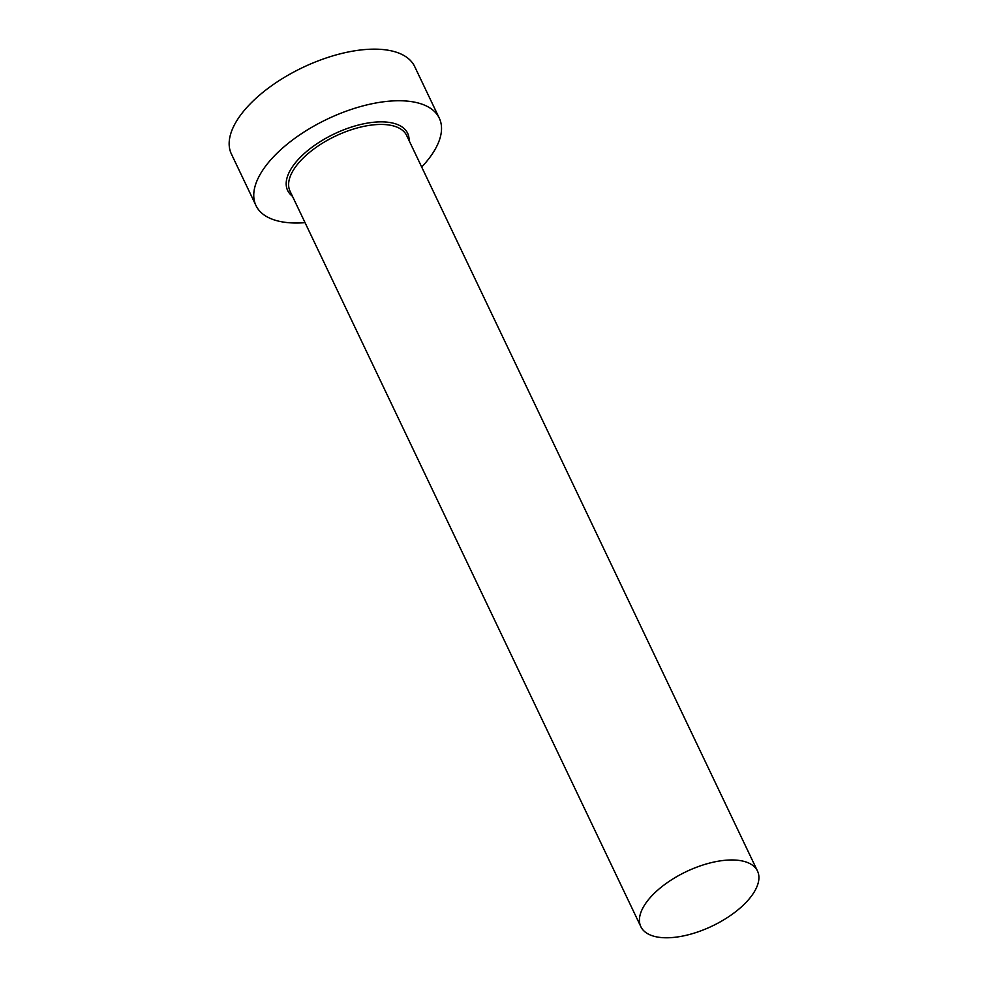 <?xml version="1.0" encoding="UTF-8"?>
<svg xmlns="http://www.w3.org/2000/svg" width="987" height="987" viewBox="0 0 987 987"><rect width="100%" height="100%" fill="white"/><g stroke="black" fill="none" stroke-linecap="round" stroke-linejoin="round"><path stroke-width="1.48" d="M662.585 937.65A64.611 30.141 154.5 0 0 731.182 915.011A64.611 30.141 154.5 0 0 757.498 871.052A64.611 30.141 154.5 0 0 735.759 860.096A64.611 30.141 154.5 0 0 667.163 882.736A64.611 30.141 154.5 0 0 640.847 926.694A64.611 30.141 154.5 0 0 662.585 937.65M421.696 167.025A101.538 47.351 154.5 0 0 439.289 118.156A101.538 47.351 154.5 0 0 405.139 100.945A101.538 47.351 154.5 0 0 297.346 136.514A101.538 47.351 154.5 0 0 255.991 205.592A101.538 47.351 154.5 0 0 290.153 222.815A101.538 47.351 154.5 0 0 305.045 222.667M439.289 118.156L414.688 66.573A101.538 47.351 154.5 0 0 380.526 49.35A101.538 47.351 154.5 0 0 272.745 84.931A101.538 47.351 154.5 0 0 231.39 153.997L255.991 205.592M292.448 196.24A66.462 30.992 -25.5 0 1 308.832 149.679A66.462 30.992 -25.5 0 1 385.275 121.993A66.462 30.992 -25.5 0 1 409.087 140.61M757.498 871.052L406.669 135.527A64.611 30.141 154.5 0 0 384.93 124.572A64.611 30.141 154.5 0 0 316.346 147.211A64.611 30.141 154.5 0 0 290.03 191.17L640.847 926.694"/></g></svg>
